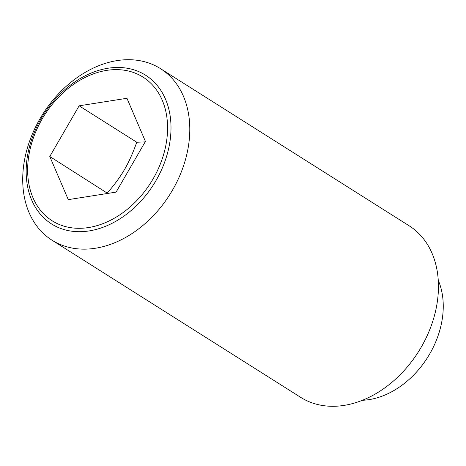 <?xml version="1.0" encoding="UTF-8"?>
<svg xmlns="http://www.w3.org/2000/svg" width="466" height="466" viewBox="0 0 466 466"><rect width="100%" height="100%" fill="white"/><g stroke="black" fill="none" stroke-linecap="round" stroke-linejoin="round"><path stroke-width="0.7" d="M49.786 156.494L79.127 105.817L126.95 98.285L145.433 141.437L116.092 192.114L68.269 199.64L49.786 156.494L107.716 193.431M23.422 167.469A101.489 75.183 -57.7 0 0 52.035 240.217A101.489 75.183 -57.7 0 0 136.235 230.658A101.489 75.183 -57.7 0 0 189.085 141.384A101.489 75.183 -57.7 0 0 160.473 68.636A101.489 75.183 -57.7 0 0 76.273 78.195A101.489 75.183 -57.7 0 0 23.422 167.469M170.393 138.274A87.981 65.176 122.3 0 1 89.175 230.92A87.981 65.176 122.3 0 1 26.778 160.887A87.981 65.176 122.3 0 1 107.996 68.24A87.981 65.176 122.3 0 1 170.393 138.274M52.035 240.217L300.698 397.364A101.489 75.183 -57.7 0 0 384.899 387.805A101.489 75.183 -57.7 0 0 437.743 298.531A101.489 75.183 -57.7 0 0 409.131 225.783L160.473 68.636M362.432 400.277A79.669 59.019 -57.7 0 0 442.7 315.721A79.669 59.019 -57.7 0 0 438.261 280.293M106.702 70.378A85.004 62.974 -57.7 0 0 28.234 159.885A85.004 62.974 -57.7 0 0 88.517 227.554A85.004 62.974 -57.7 0 0 166.985 138.041A85.004 62.974 -57.7 0 0 106.702 70.378M145.153 141.909L136.759 142.241C129.006 163.805 122.104 175.729 107.419 192.912M79.127 105.817L136.759 142.241"/></g></svg>
